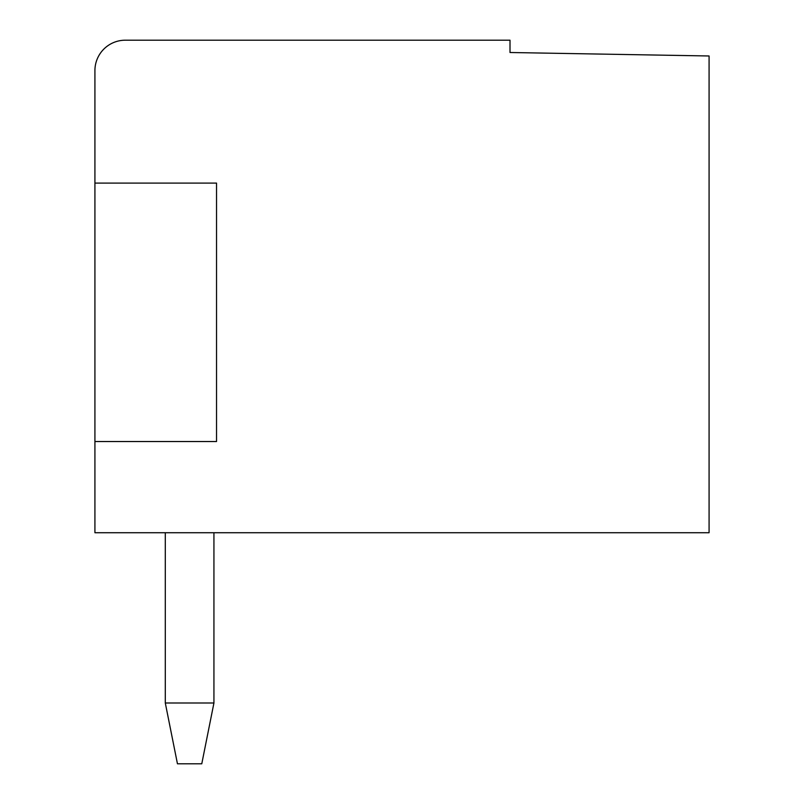 <?xml version="1.0" encoding="UTF-8"?>
<svg xmlns="http://www.w3.org/2000/svg" width="804" height="804" viewBox="0 0 804 804"><rect width="100%" height="100%" fill="white"/><g stroke="black" fill="none" stroke-linecap="round" stroke-linejoin="round"><path stroke-width="1.21" d="M709.078 55.978L709.078 532.73L94.922 532.73L94.922 70.601A30.401 30.401 0 0 1 125.334 40.2L510.007 40.2L510.007 52.501L709.078 55.978M165.292 702.997L177.453 763.8L201.774 763.8L213.934 702.997L165.292 702.997L165.292 532.73M213.934 532.73L213.934 702.997M94.922 441.527L216.537 441.527L216.537 183.091L94.922 183.091"/></g></svg>

